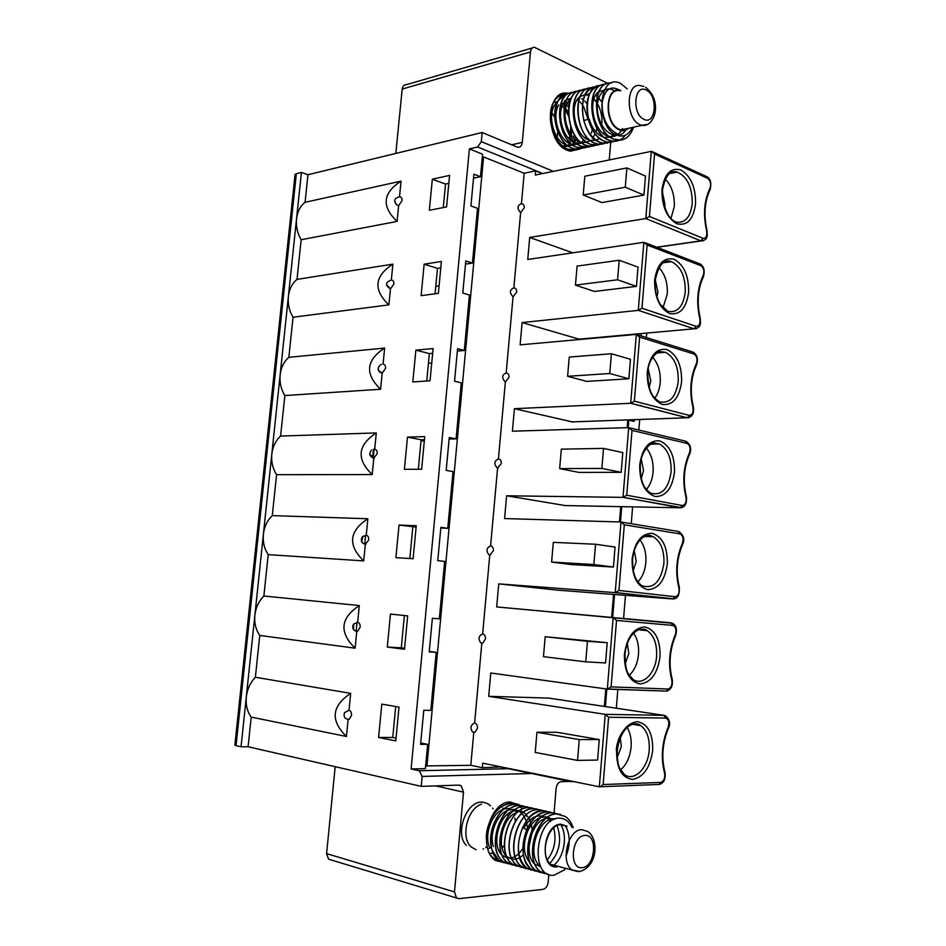 <?xml version="1.0" encoding="UTF-8"?>
<svg xmlns="http://www.w3.org/2000/svg" width="946" height="946" viewBox="0 0 946 946"><rect width="100%" height="100%" fill="white"/><g stroke="black" fill="none" stroke-linecap="round" stroke-linejoin="round"><path stroke-width="1.42" d="M607.746 83.39L534.514 47.324C532.255 47.253 530.907 48.802 530.47 51.971L402.192 89.066C402.629 86.169 403.977 84.714 406.236 84.726L532.255 47.986M402.192 89.066L395.83 153.429M530.47 51.971L522.287 142.385C521.766 145.885 520.241 147.517 517.687 147.292L482.164 132.511L307.958 174.714L301.419 172.432L296.346 173.686L236.051 745.637L241.053 746.784L301.419 172.432M236.051 745.637L234.868 745.152L295.069 174.502L296.346 173.686M609.236 159.933L610.726 142.278M513.039 296.855C509.291 292.681 509.539 289.713 513.796 287.962L513.879 287.974C515.807 288.01 516.753 289.358 516.705 292.007L513.039 296.855L506.169 372.996C508.132 373.126 509.078 374.545 509.031 377.265L505.365 381.983L498.424 458.987C500.375 459.236 501.333 460.737 501.274 463.493L497.596 468.069L490.584 545.948C492.535 546.327 493.481 547.911 493.434 550.714L489.756 555.136L482.649 633.926C484.6 634.423 485.558 636.102 485.499 638.94L482.803 643.114L481.81 643.221L474.632 722.91C476.583 723.548 477.529 725.31 477.47 728.195L475.01 732.204L473.78 732.31L470.801 765.314L482.318 767.679L501.356 766.934M482.318 767.679L482.72 763.162L599.338 786.788L659.09 784.447M647.123 245.014L641.967 308.242L696.102 326.299C699.236 326.299 700.478 323.721 699.827 318.577C696.185 302.472 697.297 288.104 703.174 275.499C704.557 271.112 703.765 267.824 700.82 265.66L647.123 245.014L643.942 242.294L527.75 259.476L529.713 237.446L645.787 218.561L649.441 216.468L702.949 238.274C706.047 238.498 707.277 236.027 706.638 230.859C703.032 214.588 704.131 200.398 709.949 188.289C711.309 184.021 710.529 180.698 707.62 178.333L654.537 154.009L651.569 151.313L535.294 175.057L535.673 170.871L542.389 173.603M604.364 706.426L605.807 688.889M611.648 617.383L613.528 594.419M619.464 521.967L620.718 506.666M627.186 427.675L627.813 419.918M548.704 698.089L488.692 696.327L605.251 714.36L608.621 717.245L603.134 784.53L600.391 786.682M611.104 686.879L667.876 689.007C671.152 688.061 672.452 685.046 671.778 679.961C667.959 664.553 669.129 649.5 675.29 634.801L675.586 635.606C677.371 629.575 676.331 625.46 672.44 623.26L496.685 606.93L613.162 617.584L616.52 620.434L611.104 686.879L607.32 689.102L490.785 672.996L488.692 696.327M565.365 505.578L506.618 495.775L504.585 518.562L620.978 522.015L624.313 524.829L618.956 590.446L675.054 596.701L672.949 598.972L557.088 590.103L498.743 583.871L496.685 606.93M572.708 421.999L514.411 408.684L512.389 431.21L628.7 427.627L632.011 430.406L626.725 495.207L623 497.371L681.723 507.695M580.099 339.46L522.109 322.574L520.111 344.852L636.315 334.399L639.614 337.143L634.388 401.151L630.686 403.292L687.068 417.789L689.078 417.647M529.713 237.446L572.732 252.819M554.037 812.992L556.094 788.633C556.709 784.506 558.388 782.188 561.132 781.692L569.799 781.408M548.834 874.506L548.195 881.979C547.58 886.177 545.866 888.637 543.063 889.358L458.976 898.676L456.469 897.955L454.482 891.901L463.505 792.18L435.657 785.878M530.919 773.521L422.141 776.43L421.218 786.363L459.035 785.097L461.199 785.748L463.505 792.18M606.835 689.031L605.393 706.579M614.569 594.502L612.689 617.478M621.747 506.689L620.493 522.003M634.305 419.681L634.163 421.408L628.83 420.107L628.215 427.639M641.128 335.889L641.317 333.56M422.141 776.43L419.303 770.742L411.12 768.968L469.393 148.889L477.588 146.985L481.313 141.64L553.445 171.344M481.313 141.64L482.164 132.511M616.307 708.211L617.833 689.374M623.58 618.483L625.46 595.33M631.266 523.706L632.626 506.902M638.857 430.04L639.709 419.492M640.82 405.893L640.868 405.266M646.355 337.521L646.721 333.063M519.661 805.141L510.284 802.042C489.484 801.274 477.103 848.905 495.42 860.458L505.696 863.059M505.755 863.048L507.6 862.669M526.686 816.079L526.307 814.955M580.028 149.007L570.272 151.218L567.257 150.272C544.837 142.255 545.617 88.203 568.049 93.335L568.842 93.488M494.486 813.146L494.297 812.224M514.849 818.006L515.369 821.211M509.598 802.823L507.257 802.504M507.162 802.527L511.975 803.556M486.303 838.617C486.031 821.577 498.116 803.662 510.58 803.544L516.457 804.573M519.047 805.945L520.584 807.104M520.667 807.163L522.57 809.067M510.462 862.338L507.99 862.882M514.186 803.864L510.414 803.509C498.708 805.271 490.844 814.459 486.823 831.073M523.197 805.897L519.425 805.543C498.92 804.455 486.209 850.821 503.237 861.593L507.659 863.757M509.989 864.159L503.402 861.629C486.492 850.478 498.814 804.963 519.591 805.578L525.491 806.619M518.609 804.857L514.908 804.526C499.287 804.396 485.901 832.113 492.062 850.052L498.731 860.375L503.142 862.539M505.46 862.953L498.897 860.422C481.869 849.674 494.581 803.461 515.073 804.561L520.962 805.59M527.762 806.938L523.966 806.571C503.189 805.968 490.868 851.637 507.777 862.799L512.224 864.987M514.529 865.377L507.943 862.847C490.998 852.145 503.438 805.791 524.143 806.619L530.056 807.659M519.129 866.607L512.507 864.076C495.479 852.961 508.274 806.631 528.719 807.648L534.656 808.7M532.279 807.955L528.542 807.612C507.836 806.796 495.397 853.304 512.342 864.029L516.764 866.205M536.997 809.019L533.154 808.653C512.708 807.648 499.902 854.132 516.93 865.259L521.388 867.447M523.741 867.849L517.107 865.306C500.28 854.486 512.377 808.203 533.331 808.7L539.279 809.752M541.443 810.024L537.789 809.705C516.835 809.22 504.726 855.657 521.565 866.501L526 868.688M528.376 869.09L521.731 866.548C504.703 855.61 517.557 808.594 537.967 809.741L543.915 810.805M533.036 870.344L526.39 867.801C517.19 858.483 515.948 845.05 522.677 827.49C527.797 817.226 534.455 811.668 542.626 810.805L548.597 811.869M546.209 811.112L542.448 810.757C522.05 809.622 509.185 856.792 526.213 867.754L530.659 869.942M571.94 827.419C569.137 821.483 565.034 818.396 559.665 818.172C536.169 816.114 528.613 877.722 553.871 875.31L564.845 869.634L564.833 868.404M560.458 814.329L556.615 813.974C536.098 813.253 523.363 860.02 540.355 871.538L544.801 873.737M548.03 874.151L540.533 871.585C523.706 860.848 535.909 813.477 556.804 814.009L565.27 816.433C568.783 818.834 571.443 822.594 573.241 827.715M565.649 868.416L564.845 869.315M550.915 812.176L547.143 811.822C538.972 812.697 532.314 818.278 527.194 828.578C520.466 846.197 521.695 859.678 530.895 869.007L535.33 871.195M537.73 871.597L531.073 869.055C514.139 858.223 526.65 811.041 547.32 811.869L553.304 812.933M555.609 813.241L551.861 812.898C531.203 812.082 518.68 859.429 535.613 870.273L540.024 872.46M542.472 872.862L535.791 870.32C518.798 858.814 531.522 812.2 552.05 812.933L558.045 814.009M466.402 845.393C453.796 833.615 467.442 798.258 483.914 802.374M484.092 802.409L487.758 803.733M487.888 803.804L490.631 805.874M492.535 808.109L493.067 808.877M486.977 846.611L485.736 847.557M483.631 848.798L483.016 849.082M476.098 849.78L471.025 846.859M470.765 846.587C460.548 837.092 467.312 808.499 481.526 804.1M491.967 857.064L498.731 861.357M500.966 861.747L494.415 859.216L490.702 855.255M496.508 860.553L495.361 860.399M502.669 808.002L503.863 809.09M505.708 811.313L506.228 812.106M507.411 814.329L508.239 816.363M504.289 845.204L502.101 848.006M500.552 849.567L499.027 850.821M493.315 853.351L489.626 853.339M489.839 848.006C483.619 835.649 491.672 812.602 503.958 809.019M504.324 808.901L510.627 808.511M513.11 809.303L514.47 810.024M515.215 810.509L517.356 812.378M493.315 846.493C488.987 833.544 497.182 813.347 508.522 810.024M508.889 809.906L515.18 809.551M515.357 809.587L519.023 811.1M519.141 811.171L521.908 813.489M522.003 813.595L524.261 816.729M524.344 816.871L526.201 821.14M526.26 821.341L527.501 827.939M522.819 848.562L518.881 853.694M518.739 853.836L515.215 856.52M515.085 856.603L511.597 857.963M511.455 857.998L507.635 858.093M507.47 858.057L502.373 855.444M502.113 855.196C491.128 845.89 498.27 815.014 513.122 811.041M513.489 810.923L519.756 810.604M519.922 810.639L523.587 812.176M523.717 812.259L528.849 817.9M528.92 818.042L530.765 822.405M531.38 824.735L532.042 829.465M532.09 832.811L529.015 846.445M523.398 854.865L519.839 857.644M519.709 857.726L516.197 859.134M516.055 859.169L512.235 859.299M512.07 859.275L506.973 856.698M506.713 856.461C495.609 847.178 502.811 815.96 517.734 812.058M523.848 828.14C527.229 821.873 531.463 817.888 536.536 816.197M536.89 816.102L543.075 815.972M545.144 816.705L546.906 817.699M547.025 817.782L550.643 821.424M553.599 827.383C556.697 839.776 554.498 850.714 547.001 860.233M539.965 865.011L539.362 865.188M530.103 862.858C523.256 854.983 522.535 844.175 527.951 830.422C531.392 823.469 535.838 819.082 541.301 817.261M541.668 817.155L547.829 817.06M547.994 817.108L553.02 819.922M557.17 825.692C561.995 840.166 559.535 852.713 549.78 863.308M540.793 866.737L535.129 864.384M534.88 864.159C523.103 855.137 530.635 821.778 546.102 818.314M546.457 818.219L554.924 819.059M560.812 824.782C568.191 836.075 563.627 858.814 553.126 865.614M540.473 866.11C525.787 857.005 537.671 816.102 555.326 818.905M557.572 866.158L551.104 864.467C539.137 856.863 547.048 824.545 560.682 824.794L565.566 825.929C570.237 834.94 570.391 844.991 566.063 856.071M567.115 826.296L560.73 824.179C542.744 824.203 538.865 869.634 557.147 866.808M470.801 765.314L425.641 765.917M628.83 420.107L627.801 420.142M378.589 737.466L395.783 740.895L398.999 707.1L381.794 704.12L378.589 737.466L392.756 737.454L395.7 706.532M411.12 768.968L425.381 768.66L427.651 744.325L420.58 744.372L423.761 710.28L430.808 710.399L436.212 652.338L429.259 651.451M396.043 738.105L392.756 737.454M427.651 744.325L420.71 742.965M387.292 647.04L404.498 649.263L407.679 615.87L390.462 614.072L387.292 647.04L401.293 647.856L404.38 615.527M436.212 652.338L429.212 651.948L432.369 618.27L439.334 618.814L444.667 561.439L437.762 560.623L440.871 527.336L447.754 528.306L440.801 528.045M404.592 648.27L401.293 647.856M473.52 178.179L480.473 176.701L473.899 174.159L470.931 205.921L477.529 208.333L472.432 263.083L465.787 260.919L462.783 293.047L469.453 295.069L464.297 350.458L457.58 348.684L454.541 381.191L461.293 382.823L456.078 438.861L449.267 437.49L446.193 470.387L453.028 471.605L447.754 528.306M456.078 438.861L449.125 439.05M464.297 350.458L457.356 351.084M472.432 263.083L465.479 264.135M480.473 176.701L482.566 154.198L469.393 148.889M416.122 527.111L399.035 525.077L416.252 525.716L413.118 558.719L395.889 557.655L399.035 525.077M409.819 558.518L412.823 526.981M424.435 439.701L421.136 439.795L407.501 437.111L424.73 436.603L421.632 469.228L404.403 469.311L407.501 437.111M418.333 469.24L421.136 439.795M432.653 353.296L429.354 353.591L415.873 350.138L433.114 348.542L430.04 380.777L412.811 381.983L415.873 350.138M426.741 381.013L429.354 353.591M440.789 267.86L437.49 268.357L424.151 264.171L441.392 261.486L438.365 293.355L421.124 295.649L424.151 264.171M435.065 293.792L437.49 268.357M448.818 183.394L445.519 184.092L432.334 179.172L449.575 175.424L446.583 206.938L429.342 210.284L432.334 179.172M443.284 207.576L445.519 184.092M421.218 786.363L248.1 746.749L251.198 717.115C247.213 711.569 245.582 704.853 246.291 696.989C247.237 689.126 250.264 682.551 255.373 677.253L350.682 693.359L349.015 710.245C350.777 710.848 351.605 712.575 351.51 715.436L349.133 719.445L348.104 719.539L346.437 736.473L251.198 717.115M356.772 631.443C352.988 630.32 351.877 627.931 353.426 624.277L357.671 622.243C359.433 622.728 360.26 624.372 360.166 627.186L357.6 631.36L356.772 631.443L355.117 648.176L259.748 635.452L255.373 677.253M357.671 622.243L359.314 605.558L263.875 596.004L268.203 554.64C264.301 548.775 262.692 541.987 263.39 534.265C264.312 526.591 267.28 520.371 272.294 515.617L367.852 518.751L366.232 535.259C367.994 535.613 368.822 537.174 368.739 539.941L365.333 544.34C361.301 543.016 360.32 540.497 362.389 536.772L366.232 535.259M365.333 544.34L363.702 560.895L268.203 554.64M372.192 474.585C356.181 459.094 357.553 445.211 376.295 432.925L374.687 449.232C376.449 449.468 377.288 450.946 377.206 453.678L373.8 458.219L372.192 474.585L276.575 474.679L272.294 515.617M376.295 432.925L280.607 436.059L284.852 395.558C281.033 389.374 279.448 382.503 280.134 374.947C281.045 367.426 283.942 361.561 288.849 357.328L384.644 348.057L383.059 364.186C384.821 364.305 385.661 365.7 385.578 368.384L382.184 373.067C379.76 372.665 378.412 371.258 378.104 368.845M382.184 373.067L380.588 389.255L284.852 395.558M388.889 304.872C373.043 289.713 374.38 276.137 392.897 264.135L391.325 280.075C393.11 280.099 393.938 281.423 393.855 284.048L390.462 288.861L388.889 304.872L293.047 317.241L288.849 357.328M392.897 264.135L297.009 279.413L301.159 239.74C297.411 233.272 295.862 226.331 296.536 218.904C297.422 211.561 300.272 206.027 305.073 202.302L307.958 174.714M398.656 205.589L396.658 204.927C393.418 200.528 394.447 197.844 399.756 196.863C401.376 196.945 402.133 198.199 402.038 200.635L398.656 205.589L397.095 221.423L301.159 239.74M399.508 196.827L401.057 181.135L305.073 202.302M507.316 768.72L419.303 770.742M248.1 746.749L241.053 746.784M330.923 859.89L328.546 859.169L326.583 853.623L335.18 766.674M579.922 339.342L581.057 339.366M522.109 322.574L638.278 310.359L694.009 328.794L696.327 328.664M641.967 308.242L638.278 310.359L643.848 242.306M658.936 267.564C665.026 274.174 667.805 283.02 667.285 294.123L662.98 307.757M656.997 296.796L657.931 292.148L655.247 279.685M435.775 286.354L439.074 285.893M520.619 212.696C516.977 208.581 517.143 205.625 521.104 203.816L521.719 203.875C523.493 203.969 524.344 205.247 524.285 207.694L520.619 212.696L513.844 287.962M535.673 170.871L524.179 173.248L521.423 203.828M514.411 408.684L630.686 403.292L636.315 334.399M506.618 495.775L623 497.371L628.7 427.627M498.743 583.871L615.207 592.634L674.25 598.842M605.558 662.945L607.214 642.701L587.454 641.305L585.751 661.845L605.558 662.945M587.454 641.305L545.18 636.717L607.214 642.701M613.422 567.044L615.054 547.06L595.542 544.246L593.851 564.514L613.422 567.044L571.242 564.561L551.613 562.066L593.851 564.514M621.179 472.326L622.799 452.59L603.524 448.392L601.857 468.424L621.179 472.326L579.047 472.421L559.654 468.625L601.857 468.424M628.854 378.778L630.45 359.279L611.412 353.745L609.768 373.516L628.854 378.778L586.768 381.392L567.6 376.307L609.768 373.516M636.433 286.378L638.018 267.115L619.192 260.256L617.572 279.791L636.433 286.378L594.395 291.451L575.44 285.113L617.572 279.791M643.919 195.101L645.479 176.074L626.891 167.927L625.282 187.225L643.919 195.101L601.928 202.562L583.197 195.006L625.282 187.225M597.588 760.052L599.267 739.559L579.271 739.606L577.533 760.407L597.588 760.052M579.271 739.606L536.961 732.239L557.017 732.299L599.267 739.559M577.533 760.407L535.223 752.448L536.961 732.239M585.751 661.845L543.465 656.678L545.18 636.717M595.542 544.246L553.304 542.354L551.613 562.066M603.524 448.392L561.333 449.149L559.654 468.625M611.412 353.745L569.255 357.068L567.6 376.307M619.192 260.256L577.084 266.098L575.44 285.113M626.891 167.927L584.817 176.228L583.197 195.006M620.623 769.843C626.571 764.605 630.071 756.942 631.1 746.843C631.632 739.122 630.296 732.653 627.115 727.439M620.257 737.726L621.345 746.418L617.194 757.651M652.61 357.21C658.227 363.548 660.757 371.991 660.213 382.539C659.658 388.877 657.848 394.056 654.786 398.089M649.204 387.186L650.789 380.86L648.211 368.727M428.432 363.264L431.731 362.992M524.179 173.248L483.583 156.941L426.93 766.189M483.583 156.941L482.283 157.225M473.78 732.31L472.527 731.944C469.949 727.935 470.647 724.92 474.632 722.91M505.365 381.983L505.117 381.9C501.581 377.726 501.936 374.758 506.169 372.996M497.596 468.069L497.088 467.903C493.788 463.765 494.238 460.797 498.424 458.987M489.756 555.136L488.976 554.9C485.925 550.809 486.469 547.817 490.584 545.948M481.81 643.221L480.793 642.902C477.978 638.857 478.605 635.854 482.649 633.926M670.986 218.431L674.262 206.736C674.77 195.172 671.778 185.936 665.275 179.031M662.377 191.955L664.991 204.478L664.6 207.15M646.295 448.002C651.368 454.068 653.627 462.074 653.071 472.007C652.409 479.267 650.186 485.085 646.425 489.449M641.293 478.416L643.552 470.623L641.222 459.047M421.029 440.978L424.328 440.895M361.644 541.762L363.016 536.181M633.583 633.099C637.415 638.621 639.058 645.633 638.515 654.135C637.616 663.288 634.541 670.347 629.315 675.29M625.247 663.607L628.842 653.379L627.281 643.517M633.288 570.544L636.244 561.451L634.258 550.631M639.969 539.953C644.439 545.759 646.39 553.28 645.834 562.527C645.054 570.734 642.417 577.178 637.923 581.837M618.956 590.446L615.207 592.634L620.978 522.015M353.579 629.681L353.638 623.993M573.406 781.526L570.828 781.621L501.321 767.265M570.828 781.621L573.087 781.467M477.588 146.985L542.791 173.52M293.047 317.241C289.263 310.915 287.702 304.009 288.376 296.524C289.275 289.086 292.148 283.386 297.009 279.413M276.575 474.679C272.708 468.66 271.124 461.825 271.798 454.186C272.72 446.595 275.664 440.552 280.607 436.059M259.748 635.452C255.81 629.74 254.178 622.988 254.876 615.196C255.822 607.427 258.814 601.029 263.875 596.004M346.437 736.473C330.178 720.438 331.597 706.071 350.682 693.359M349.133 719.445C344.829 719.043 343.292 716.772 344.533 712.657L349.015 710.245M397.095 221.423C381.333 206.441 382.645 193.008 401.057 181.135M396.658 204.927L394.624 201.285M390.462 288.861L386.406 284.592M380.588 389.255C364.659 373.93 366.007 360.201 384.644 348.057M373.8 458.219L369.72 454.104M363.702 560.895C347.62 545.227 348.991 531.179 367.852 518.751M355.117 648.176C338.952 632.33 340.347 618.128 359.314 605.558M557.974 141.191L557.762 142.066M560.907 144.572L560.564 145.377M561.38 102.546L564.431 105.952M564.549 106.118L568.25 112.503M571.881 129.791L571.124 137.395M571.077 137.608L569.729 142.231M569.669 142.385L568.499 144.986M564.691 100.524L565.743 101.435M565.85 101.541L568.936 105.041M575.499 136.39L574.151 141.12M574.092 141.273L572.838 144.064M569.87 151.135L571.337 150.875M573.489 150.201L569.799 151.112M577.947 149.232L570.793 150L567.754 149.113C553.233 143.851 545.381 114.892 553.942 101.624C556.508 97.308 559.914 95.002 564.147 94.73M550.276 119.019C551.908 134.036 557.679 144.076 567.588 149.149L575.641 149.953M575.322 91.644C557.762 94.612 561.522 139.405 581.092 146.216L589.098 147.056M591.487 146.311L584.297 147.079L581.258 146.169C560.363 139.015 558.447 90.118 577.663 91.301M566.299 93.938L558.235 100.536C549.685 113.851 557.537 142.881 572.058 148.167L575.097 149.066L580.265 148.96M582.44 148.262L575.263 149.03L572.235 148.132C551.483 141.38 549.354 92.472 568.629 93.583M570.828 92.779C553.209 95.321 557.147 140.907 576.563 147.198L584.593 148.025M586.946 147.292L579.768 148.061L576.729 147.162C555.917 139.913 553.765 91.821 573.122 92.448M596.051 145.317L588.85 146.098L585.811 145.187C565.176 138.353 562.799 89.22 582.204 90.154M579.91 90.473C562.362 92.921 566.063 138.565 585.645 145.223L588.672 146.133L593.781 146.039M584.415 89.326C566.784 92.176 570.911 137.844 590.221 144.23L598.168 145.093M600.639 144.324L593.426 145.105L590.399 144.182C569.421 136.614 567.565 87.966 586.792 88.983M589.027 88.155C571.62 90.804 575.133 136.165 594.833 143.224L597.86 144.147L603.051 144.04M605.263 143.319L598.038 144.111L594.999 143.189C574.328 136.401 572.07 86.547 591.404 87.812M609.91 142.314L602.673 143.106L599.646 142.172C592.196 138.542 586.91 131.317 583.8 120.52C580.276 100.784 584.356 89.492 596.051 86.642M593.65 86.985C576.067 89.598 580.17 135.917 599.468 142.219L602.496 143.142L607.545 143.071M633.619 127.166C630.036 136.839 624.419 141.131 616.745 140.055L613.718 139.121C591.971 131.08 591.321 79.44 611.305 83.118M607.699 83.414C590.068 86.464 594.218 132.369 613.54 139.157L621.487 140.067M632.342 127.45C628.783 134.805 623.71 137.418 617.111 135.29C595.058 128.467 597.754 71.92 620.552 83.425L627.257 88.924M598.321 85.79C588.187 90.237 584.853 101.47 588.294 119.468C591.404 130.3 596.69 137.548 604.127 141.202L607.155 142.137L612.228 142.066M624.218 129.259L623.958 130.004M614.593 141.309L607.332 142.089L604.305 141.167C583.41 133.871 581.506 84.005 600.734 85.459M603.028 84.596C585.527 87.02 589.311 133.421 608.822 140.185L611.849 141.12L616.898 141.049M625.424 135.16C621.889 139.925 617.419 141.888 612.027 141.072L608.999 140.138C588.341 132.913 585.905 83.378 605.416 84.265M557.218 137.265L557.738 131.565M557.738 131.08L554.9 117.73M554.711 117.292L550.785 111.049M558.341 95.995L559.689 95.853M561.865 95.061C558.518 95.901 555.751 98.218 553.564 102.038M562.362 147.174L563.237 146.618M563.355 146.535L565.921 144.111M567.328 142.148L568.203 140.528M568.984 138.719L569.882 135.786M570.32 133.67L570.698 126.729M568.392 115.79L565.306 109.842M564.041 108.151L562.113 106.106M556.993 103.019L555.468 102.665M562.811 147.541L564.159 147.28M564.313 147.233L567.683 145.613M569.906 143.615L570.462 142.952M571.751 141.108L572.578 139.57M573.406 137.619L574.328 134.569M568.57 107.241L566.583 105.089M565.093 103.859L563.733 102.96M557.714 101.494L554.876 102.263M560.399 145.294L562.716 146.204M563.036 146.287L568.629 146.299M568.783 146.252L572.259 144.513M574.34 142.609L577.048 138.459M569.48 102.736L568.215 101.896M556.354 103.268C546.149 112.349 553.339 142.314 567.222 145.246M567.553 145.341L573.122 145.306M573.276 145.258L579.342 140.954M558.743 104.911C551.376 116.323 559.334 141.663 571.762 144.289M572.082 144.371L577.639 144.312M577.805 144.265L581.163 142.55M581.282 142.468L583.954 139.772M585.172 137.939L586.142 136.023M588.069 119.314L583.493 106.259M582.452 104.722L580.146 102.038M578.739 100.796L577.237 99.744M571.254 98.136L566.536 99.933M566.299 100.11C554.829 107.927 561.688 140.434 576.327 143.331M576.646 143.414L582.192 143.307M582.346 143.26L585.822 141.439M587.821 139.535L588.507 138.684M591.368 133.126L592.326 129.531M586.946 103.622L584.723 101.009M583.339 99.768L581.79 98.668M570.864 98.94C559.299 106.697 566.193 139.535 580.915 142.349M581.234 142.432L586.768 142.302M586.922 142.255L590.399 140.386M592.373 138.494L595.2 133.894M595.933 131.979L596.891 128.23M601.774 124.777C602.425 117.056 600.982 109.996 597.434 103.599M596.311 101.825L593.97 98.94M588.873 95.404L585.196 94.718M585.042 94.718L580.312 96.397M580.075 96.563C568.321 104.226 575.31 137.726 590.186 140.386M590.493 140.469L596.004 140.268M596.157 140.221L599.528 138.376M601.55 136.401L602.224 135.526M603.442 133.611L604.435 131.541M601.384 101.459L598.629 97.911M597.186 96.539L595.613 95.38M589.689 93.571L584.959 95.203M589.204 118.995C592.279 129.105 597.316 135.243 604.281 137.407M604.6 137.466L610.052 137.17M610.217 137.111L614.723 134.107M604.388 90.095L599.078 91.573M598.853 91.738C586.697 99.153 593.875 134.048 609.047 136.39M609.354 136.461C614.226 137.288 618.235 135.302 621.368 130.524M621.688 130.004L622.492 128.479M615.113 91.407C604.553 82.81 593.662 97.958 598.416 116.122C602.756 134.356 619.535 141.876 626.512 128.751M620.328 90.639C610.903 84.821 604.837 88.877 602.129 102.842C602.046 118.321 607.19 128.727 617.561 134.06M620.907 90.497C605.215 84.348 603.359 123.571 619.086 129.779C622.598 131.317 625.744 130.82 628.534 128.301M627.399 128.55L621.215 129.921L619.133 129.224C604.553 123.536 605.156 87.103 619.76 90.781M511.609 144.833L522.287 142.385M487.84 848.869L491.364 847.344M522.677 827.49L526.674 829.713M551.104 864.467L578.183 871.668M587.218 831.286L581.589 829.666C567.978 829.476 560.079 862.267 572.034 869.942L579.945 871.514C599.433 865.342 597.884 836.299 587.218 831.286M582.192 867.659C568.676 869.788 571.526 835.614 584.853 835.46C598.132 833.733 595.412 867.08 582.192 867.659M326.583 853.623L454.482 891.901M578.562 339.224L694.057 328.794C702.003 327.848 700.288 322.787 700.229 318.211M696.102 326.299L694.057 328.794L638.325 310.347M688.629 292.385C686.347 308.195 680.044 315.266 669.697 313.599C659.48 308.372 654.466 297.233 654.644 280.193C657.151 264.005 663.607 257.028 674.025 259.239C684.017 264.833 688.877 275.877 688.629 292.385M664.435 261.971L671.412 261.675C680.895 266.417 685.519 276.551 685.271 292.089C683.189 306.752 677.348 313.185 667.77 311.352L660.533 304.529C658.96 302.767 654.372 292.74 655.164 280.607M699.827 318.577L700.194 318.093C696.729 302.566 697.793 288.767 703.41 276.717L703.351 276.823M703.174 275.499L703.41 276.717C705.042 270.662 704.001 266.429 700.312 264.017M700.82 265.66L699.177 263.591L645.503 242.897M547.864 697.971L663.879 715.33L605.251 714.36L599.338 786.788M651.286 151.336L645.787 218.561L700.868 240.84L703.457 240.733M675.29 634.801C676.733 629.882 675.905 626.76 672.819 625.412L671.092 622.823L613.162 617.584L607.32 689.102M603.134 784.53L660.604 782.437C663.915 781.23 665.239 778.097 664.553 773.036C660.686 757.817 661.869 742.575 668.101 727.332C669.567 722.271 668.739 719.185 665.617 718.073L608.621 717.245M665.617 718.073L663.879 715.33L665.594 715.862C669.744 719.658 670.69 723.714 668.42 728.042L668.101 727.332M616.615 750.698C619.275 733.032 626.146 723.359 637.19 721.668C647.797 723.631 652.953 733.174 652.681 750.296C650.269 767.49 643.564 777.198 632.59 779.433C621.747 777.955 616.425 768.377 616.615 750.698M616.284 750.344C617.383 732.334 631.171 718.7 640.69 725.606C646.946 730.3 649.784 738.424 649.216 749.977C648.223 767.821 634.364 782.011 624.526 774.62L620.245 769.133C618.258 766.414 617.241 760.241 617.194 750.616C619.595 735.456 624.999 726.587 633.406 723.974C636.989 723.631 639.413 724.175 640.69 725.606L632.306 724.269M656.654 247.202L700.868 240.84L702.949 238.274M571.479 421.928L687.293 417.765C692.271 417.103 694.293 413.473 693.347 406.886M634.388 401.151L689.173 415.377L687.293 417.765L630.923 403.268M689.173 415.377C692.33 415.14 693.595 412.456 692.945 407.324C689.256 391.384 690.379 376.851 696.327 363.737C697.722 359.22 696.93 355.98 693.95 354.005L639.614 337.143M681.605 381.794C679.299 397.864 672.925 405.444 662.46 404.51C652.113 400.004 647.04 389.161 647.23 371.991C649.76 355.53 656.299 348.033 666.835 349.5C676.946 354.395 681.865 365.168 681.605 381.794M658.191 352.243L665.499 352.302C674.332 357.103 678.578 366.835 678.235 381.486C675.858 397.308 669.532 404.037 659.244 401.695C655.176 398.337 648.176 396.007 647.762 372.31M692.945 407.324L693.312 406.733C689.8 391.431 690.887 377.478 696.575 364.849C698.42 359.232 697.344 355.01 693.323 352.208M696.327 363.737L696.575 364.849M693.95 354.005L692.212 351.817L637.651 334.813M707.62 178.333L706.154 176.382L653.107 152.022M709.949 188.289L710.079 189.744M654.537 154.009L649.441 216.468M661.975 189.496C664.447 173.591 670.832 167.111 681.132 170.055C691.006 176.323 695.818 187.639 695.558 204.029C693.312 219.59 687.068 226.165 676.851 223.764C666.753 217.84 661.798 206.417 661.975 189.496M670.714 172.716L677.265 172.113C687.364 176.76 692.354 187.296 692.224 203.733C690.403 217.32 685.058 223.445 676.189 222.109C667.994 219.046 663.418 208.345 662.484 190.016M373.422 449.303L372.582 457.935M373.209 458.124L374.096 449.22M564.324 505.554L680.458 507.801C685.129 507.174 687.115 503.438 686.394 496.603M626.725 495.207L682.161 505.495L680.458 507.801L623.438 497.336M682.161 505.495C685.353 505.034 686.63 502.243 685.968 497.123C682.243 481.36 683.379 466.662 689.398 453.028C690.805 448.38 690.001 445.176 686.985 443.402L632.011 430.406M674.51 472.267C672.168 488.609 665.712 496.697 655.129 496.532C644.664 492.748 639.531 482.212 639.709 464.924C642.275 448.168 648.897 440.138 659.563 440.848C669.792 445.046 674.77 455.511 674.51 472.267M671.104 471.959C668.42 488.976 661.585 496.035 650.635 493.162C646.544 489.922 640.146 485.842 640.253 465.148C641.494 447.836 653.473 441.664 654.301 442.965L659.492 443.993C667.663 448.83 671.542 458.148 671.104 471.959M651.96 443.556L659.492 443.993L650.659 444.171M685.968 497.123L686.335 496.414C682.787 481.36 683.899 467.229 689.669 454.021C691.68 448.723 690.533 444.514 686.24 441.415M689.398 453.028L689.669 454.021M686.985 443.402L685.259 441.084L629.575 427.84M364.742 544.246L365.629 535.235M356.169 631.349L357.068 622.232M607.639 689.114L666.481 691.112C671.128 689.87 673.044 685.909 672.216 679.24M667.876 689.007L666.481 691.112L608.172 689.019M672.819 625.412L616.52 620.434M660.048 656.5C657.659 673.398 651.037 682.563 640.194 683.97C629.48 681.711 624.218 671.802 624.407 654.254C627.044 636.895 633.82 627.789 644.746 626.914C655.211 629.634 660.32 639.496 660.048 656.5M656.607 656.181C655.637 673.103 642.961 686.122 633.252 679.583L628.617 674.131C626.347 671.376 625.14 664.754 624.975 654.265C626.311 642.133 630.745 633.997 638.278 629.847C643.032 628.712 645.976 628.972 647.111 630.639C653.97 635.416 657.139 643.93 656.607 656.181M639.543 629.397L647.111 630.639L638.408 629.788M671.778 679.961L672.133 678.968C668.526 664.47 669.673 650.02 675.586 635.606M645.751 535.933L653.367 536.772C660.876 541.597 664.388 550.513 663.903 563.52C660.852 581.766 653.544 589.192 641.967 585.775C637.947 582.653 632.2 577.178 632.661 559.121M667.32 563.828C664.955 580.454 658.428 589.062 647.703 589.677C637.119 586.65 631.916 576.421 632.105 559.003C634.707 541.952 641.4 533.39 652.196 533.319C662.543 536.784 667.58 546.954 667.32 563.828M675.054 596.701C678.294 596.004 679.583 593.107 678.921 587.998C675.148 572.401 676.295 557.525 682.385 543.371C683.816 538.593 683 535.424 679.949 533.875L624.313 524.829M679.949 533.875L678.211 531.416L621.404 522.086M682.385 543.371L682.669 544.269C684.88 539.516 683.722 535.341 679.193 531.735M678.921 587.998L679.275 587.159C675.704 572.365 676.828 558.081 682.669 544.269M660.604 782.437L659.35 784.435C663.938 783.111 665.818 779.031 665.003 772.208M664.553 773.036L664.908 771.889C661.266 757.699 662.437 743.083 668.42 728.042M706.638 230.859L707.005 230.481C703.576 214.73 704.628 201.096 710.15 189.602C711.605 183.205 710.612 178.948 707.206 176.843M553.942 101.624L556.78 103.563M583.8 120.52L588.235 119.267M647.371 124.434L641.956 125.31L639.874 124.6C625.33 118.782 625.933 81.853 640.501 85.648L643.8 86.429M646.284 90.107C634.187 83.201 631.597 114.135 643.883 119.291C655.885 125.747 658.357 95.487 646.284 90.107M508.735 802.196L518.751 804.467M461.199 785.748L458.372 785.121M328.546 859.169L456.469 897.955M655.164 280.56C658.487 264.915 663.903 258.625 671.412 261.675L663.111 262.775M656.914 247.296L701.163 240.946C708.838 239.823 707.088 235.069 707.029 230.564M647.762 372.275C648.176 358.664 658.333 350.706 660.202 351.593L665.499 352.302L656.855 352.964M472.527 731.944L475.01 732.204M662.484 189.945C665.428 175.495 670.359 169.547 677.265 172.113L669.437 173.579M632.661 559.11C633.524 549.472 636.895 542.259 642.76 537.47C651.427 533.414 650.056 536.193 653.367 536.772L644.522 536.429M615.858 592.574L673.517 598.901C677.667 598.664 679.618 594.833 679.346 587.383M497.088 467.903L498.104 468.01M488.976 554.9L490.501 555.066M480.793 642.902L482.803 643.114M391.36 280.075C385.353 282.227 384.998 285.16 390.308 288.849M381.356 364.352C376.863 367.722 377.206 370.619 382.385 373.043M371.601 450.083C368.573 453.95 369.448 456.646 374.226 458.171M362.389 536.772C360.272 540.757 361.455 543.264 365.96 544.269M353.426 624.277C351.841 628.333 353.236 630.686 357.6 631.36M568.049 93.335L558.708 95.712M645.574 87.304C663.276 101.116 654.419 127.923 641.956 125.31L621.215 129.921"/></g></svg>
